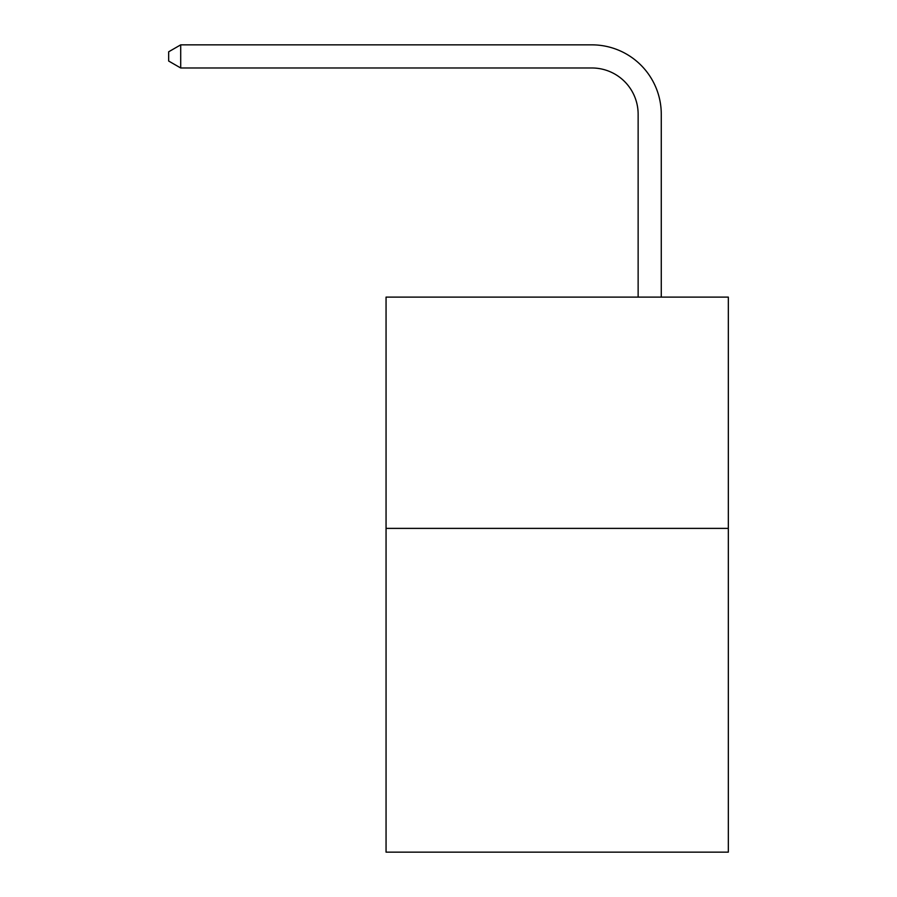<?xml version="1.0" encoding="UTF-8"?>
<svg xmlns="http://www.w3.org/2000/svg" width="897" height="897" viewBox="0 0 897 897"><rect width="100%" height="100%" fill="white"/><g stroke="black" fill="none" stroke-linecap="round" stroke-linejoin="round"><path stroke-width="1.35" d="M728.33 528.378L728.33 852.15L386.058 852.15L386.058 297.109L728.33 297.109L728.33 528.378L386.058 528.378M638.137 297.109L638.137 114.233A46.252 46.252 0 0 0 591.885 67.981L180.701 67.981L168.67 61.041L168.67 51.791L180.701 44.85L591.885 44.85A69.383 69.383 0 0 1 661.268 114.233L661.268 297.109M638.137 114.233A46.252 46.252 0 0 0 591.885 67.981A46.252 46.252 0 0 1 638.137 114.233A46.252 46.252 0 0 0 591.885 67.981A46.252 46.252 0 0 1 638.137 114.233A46.252 46.252 0 0 0 591.885 67.981A46.252 46.252 0 0 1 638.137 114.233A46.252 46.252 0 0 0 591.885 67.981A46.252 46.252 0 0 1 638.137 114.233A46.252 46.252 0 0 0 591.885 67.981A46.252 46.252 0 0 1 638.137 114.233A46.252 46.252 0 0 0 591.885 67.981A46.252 46.252 0 0 1 638.137 114.233A46.252 46.252 0 0 0 591.885 67.981A46.252 46.252 0 0 1 638.137 114.233A46.252 46.252 0 0 0 591.885 67.981A46.252 46.252 0 0 1 638.137 114.233A46.252 46.252 0 0 0 591.885 67.981A46.252 46.252 0 0 1 638.137 114.233A46.252 46.252 0 0 0 591.885 67.981A46.252 46.252 0 0 1 638.137 114.233A46.252 46.252 0 0 0 591.885 67.981A46.252 46.252 0 0 1 638.137 114.233A46.252 46.252 0 0 0 591.885 67.981M180.701 67.981L180.701 44.85L591.885 44.85"/></g></svg>
